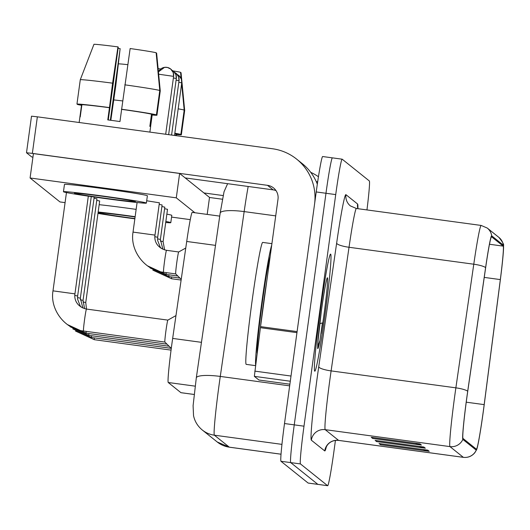 <?xml version="1.0" encoding="UTF-8"?>
<svg xmlns="http://www.w3.org/2000/svg" width="530" height="530" viewBox="0 0 530 530"><rect width="100%" height="100%" fill="white"/><g stroke="black" fill="none" stroke-linecap="round" stroke-linejoin="round"><path stroke-width="0.79" d="M194.152 394.479L180.962 392.69A36.921 1.61 -82.3 0 1 180.922 392.67L168.229 382.494A36.921 1.61 -82.3 0 1 172.661 338.418L186.712 241.461A36.921 1.61 -82.3 0 1 192.251 212.384L219.738 216.114M325.036 314.542A59.075 2.577 97.7 0 0 330.64 254.122A59.075 2.577 97.7 0 0 320.345 310.779A59.075 2.577 97.7 0 0 314.74 371.199A59.075 2.577 97.7 0 0 325.036 314.542A59.075 2.577 97.7 0 0 330.64 254.122A59.075 2.577 97.7 0 0 320.345 310.779A59.075 2.577 97.7 0 0 314.74 371.199A59.075 2.577 97.7 0 0 325.036 314.542M483.281 411.412A39.386 1.716 -82.3 0 1 476.417 449.188A39.386 1.716 -82.3 0 1 476.371 449.168L462.988 438.442A39.386 1.716 -82.3 0 1 467.718 391.432L485.632 267.802A39.386 1.716 -82.3 0 1 491.542 236.791A39.386 1.716 -82.3 0 1 491.582 236.804L503.208 246.125A39.386 1.716 -82.3 0 1 500.333 279.588L484.182 404.622A39.386 1.716 -82.3 0 1 483.281 411.412M483.314 411.446A40.366 1.762 97.7 0 0 484.241 404.483L500.393 279.449A40.366 1.762 97.7 0 0 503.5 245.615A40.366 1.762 97.7 0 0 503.341 245.151L491.721 235.83A40.366 1.762 97.7 0 0 485.613 267.604L467.705 391.226A40.366 1.762 97.7 0 0 462.856 439.416L476.238 450.142A40.366 1.762 97.7 0 0 476.602 449.745A40.366 1.762 97.7 0 0 483.314 411.446M322.704 156.555A36.921 1.61 97.7 0 0 322.664 156.535A36.921 1.61 97.7 0 0 316.224 191.946L284.504 423.536L294.249 424.861A36.921 1.61 97.7 0 0 290.705 462.604L317.861 484.367A36.921 1.61 97.7 0 0 317.901 484.387A36.921 1.61 97.7 0 1 317.861 484.367L290.705 462.604A36.921 1.61 97.7 0 1 294.249 424.861L325.976 193.271L294.249 424.861L303.995 426.186A36.921 1.61 97.7 0 0 300.45 463.929L327.606 485.692A36.921 1.61 97.7 0 0 327.646 485.712A36.921 1.61 97.7 0 0 334.079 450.301L335.437 440.397M332.449 157.88A36.921 1.61 97.7 0 0 332.409 157.861A36.921 1.61 97.7 0 0 325.976 193.271A36.921 1.61 97.7 0 1 332.409 157.861A36.921 1.61 97.7 0 1 332.449 157.88M419.965 443.895L371.232 437.276L372.696 438.449L421.429 445.067L419.965 443.895M415.281 443.259L419.76 444.69A9.845 9.832 -51.3 0 0 421.429 445.067M372.828 437.495L372.696 438.449M427.783 450.156L379.043 443.537L380.514 444.716L429.247 451.335L427.783 450.156M423.092 449.519L427.571 450.957A9.845 9.832 -51.3 0 0 429.247 451.335M380.639 443.756L380.514 444.716M423.874 447.028L375.141 440.41L376.605 441.583L425.338 448.201L423.874 447.028M419.19 446.392L423.669 447.824A9.845 9.832 -51.3 0 0 425.338 448.201M376.737 440.622L376.605 441.583M366.959 209.933A36.921 1.61 97.7 0 0 369.35 180.969L342.194 159.199A36.921 1.61 97.7 0 0 342.155 159.185A36.921 1.61 97.7 0 0 335.722 194.596L303.995 426.186M284.504 423.536A36.921 1.61 97.7 0 0 280.96 461.279L308.115 483.042A36.921 1.61 97.7 0 0 308.155 483.062L327.646 485.712M82.932 301.948L85.754 302.517L86.483 309.063L167.864 320.113A11.077 0.484 97.7 0 0 167.851 320.12A11.077 0.484 97.7 0 0 165.943 330.74A11.077 0.484 97.7 0 0 164.876 342.062A11.077 0.484 97.7 0 0 164.89 342.069L83.502 331.011A11.077 0.484 97.7 0 1 83.468 330.965A11.077 0.484 97.7 0 1 84.555 319.689A11.077 0.484 97.7 0 1 86.483 309.063A11.077 0.484 97.7 0 1 86.522 309.109M163.545 272.261C144.789 270.399 129.81 250.67 133.03 232.1L154.979 235.101C154.157 239.772 156.092 247.848 166.526 250.312L178.696 251.969A11.077 0.484 97.7 0 0 178.69 251.969A11.077 0.484 97.7 0 0 176.775 262.589A11.077 0.484 97.7 0 0 175.708 273.911A11.077 0.484 97.7 0 0 175.728 273.917L163.545 272.261A11.077 0.484 97.7 0 1 163.505 272.215A11.077 0.484 97.7 0 1 164.591 260.939A11.077 0.484 97.7 0 1 166.526 250.312A11.077 0.484 97.7 0 1 166.559 250.365M271.91 243.661L262.748 242.415A61.533 2.683 97.7 0 0 252.022 301.438A61.533 2.683 97.7 0 0 246.185 364.368L255.506 365.634M271.711 245.138A61.533 2.683 97.7 0 0 261.767 302.762A61.533 2.683 97.7 0 0 255.606 364.832M326.487 280.357L326.241 281.549C324.91 287.465 323.26 297.462 321.299 311.547L317.881 342.367L317.675 348.409C317.993 349.316 318.742 346.673 319.928 340.492L322.452 322.909L319.736 323.691M319.928 340.492L317.669 346.759M318.457 176.748A49.23 49.164 -51.3 0 0 310.719 172.329M209.509 197.478L222.408 199.234M203.951 192.953L223.13 195.557M290.294 381.236L254.347 376.353L258.912 380.01L289.89 384.217L258.925 380.017M297.098 331.588L314.555 204.136A49.23 49.164 -51.3 0 0 272.5 148.758L37.358 116.825L32.35 153.389L267.491 185.328A12.309 12.289 128.7 0 1 278.005 199.174L260.548 326.626L297.098 331.588L296.959 332.648L260.409 327.686L260.548 326.626M317.331 184.162A49.23 49.164 -51.3 0 0 302.279 163.644L296.608 159.106M32.35 153.389L26.5 152.753L31.509 116.183L37.358 116.825M31.509 116.183L26.5 152.753L31.681 156.906L32.933 157.172M185.195 177.921L273.155 189.866A12.309 12.289 128.7 0 1 276.011 190.615M254.347 376.353L260.409 327.686M154.979 235.108L159.404 202.804L146.691 200.771M154.859 236.691L157.682 237.274L162.107 204.971L159.185 204.375M157.562 238.858L160.391 239.441L164.817 207.144L161.895 206.541M80.229 299.775L83.051 300.344L96.964 198.823L94.049 198.227M160.265 241.024L163.094 241.607L167.52 209.31L164.598 208.707M85.761 302.531L99.673 200.996L96.751 200.393M194.881 212.735L176.285 197.836L30.084 177.981L59.976 201.937L65.077 202.632M171.561 217.095L190.29 219.639M207.19 214.411L209.516 197.418L179.624 173.456L33.423 153.601L30.084 177.981M176.285 197.836L179.624 173.456M135.104 216.975A30.766 0.802 -172.2 0 0 98.858 212.808A30.766 0.802 -172.2 0 0 98.878 212.848A30.766 0.802 -172.2 0 0 134.885 218.545M181.644 83.541L184.195 110.048L180.856 134.428L175.92 133.759L175.669 135.607M175.92 133.759A35.689 0.934 -172.2 0 0 174.801 133.494M165.718 222.494A41.843 1.093 -172.2 0 0 170.799 222.666L171.799 215.352A41.843 1.093 -172.2 0 0 171.766 215.299A41.843 1.093 -172.2 0 0 166.857 214.147M136.144 209.376A41.843 1.093 -172.2 0 0 99.17 204.679M170.799 222.666A41.843 1.093 -172.2 0 0 170.766 222.613A41.843 1.093 -172.2 0 0 165.857 221.46M135.143 216.69A41.843 1.093 -172.2 0 0 98.163 211.993M176.198 135.68L176.41 134.15L181.346 134.819L184.685 110.439L181.041 72.696L180.584 72.636M176.351 134.547A40.611 1.06 -172.2 0 0 181.346 134.819M180.856 134.428A40.611 1.06 -172.2 0 0 174.84 133.215M184.195 110.048A40.611 1.06 -172.2 0 0 178.179 108.835M122.576 100.925A40.611 1.06 -172.2 0 0 113.837 99.938M173.012 70.901A31.999 0.835 -172.2 0 1 180.551 72.305L181.167 78.626M160.722 68.999A31.999 0.835 -172.2 0 0 158.125 68.615M127.757 64.667A31.999 0.835 -172.2 0 0 118.548 63.858M97.97 213.418A41.843 1.093 -172.2 0 0 134.845 218.837M74.458 193.278A30.766 0.802 -172.2 0 0 105.477 198.299A30.766 0.802 -172.2 0 0 135.402 201.592A30.766 0.802 -172.2 0 0 135.375 201.552A30.766 0.802 -172.2 0 0 104.364 196.524A30.766 0.802 -172.2 0 0 74.438 193.238A30.766 0.802 -172.2 0 0 74.458 193.278M118.084 48.343A24.612 0.643 -172.2 0 0 120.144 48.641L110.339 120.23M108.272 119.959L118.25 47.124L117.951 46.885L112.599 83.17L109.452 107.709A35.689 0.934 -172.2 0 0 81.892 104.728L80.222 116.918A35.689 0.934 -172.2 0 0 79.911 116.997L79.156 122.503M149.891 132.109L150.633 126.683A35.689 0.934 -172.2 0 0 150.606 126.643A35.689 0.934 -172.2 0 0 149.831 126.372L151.5 114.182A35.689 0.934 -172.2 0 0 121.635 109.366L130.135 48.535A31.999 0.835 -172.2 0 1 156.131 52.735L159.775 90.478L156.436 114.858L151.5 114.182M109.452 107.709L107.782 119.899A35.689 0.934 -172.2 0 1 119.966 121.549L121.635 109.366M146.373 203.096L147.38 195.782A41.843 1.093 -172.2 0 0 147.347 195.729A41.843 1.093 -172.2 0 0 105.165 188.892A41.843 1.093 -172.2 0 0 64.461 184.42L63.461 191.734A41.843 1.093 -172.2 0 0 63.494 191.787A41.843 1.093 -172.2 0 0 105.675 198.624A41.843 1.093 -172.2 0 0 146.373 203.096A41.843 1.093 -172.2 0 0 146.346 203.043A41.843 1.093 -172.2 0 0 104.165 196.206A41.843 1.093 -172.2 0 0 63.461 191.734M150.354 126.524L151.991 114.573L156.926 115.249L160.265 90.868L156.622 53.126L156.165 53.066M151.931 114.97A40.611 1.06 -172.2 0 0 156.926 115.249M156.436 114.858A40.611 1.06 -172.2 0 0 121.443 109.207M109.259 107.55A40.611 1.06 -172.2 0 0 76.956 104.059L80.295 79.679L93.962 44.288A31.999 0.835 -172.2 0 1 117.951 46.885M81.892 104.728L76.956 104.059M159.775 90.478A40.611 1.06 -172.2 0 0 124.782 84.826M112.599 83.17A40.611 1.06 -172.2 0 0 80.295 79.679M110.823 120.297L115.778 85.728L120.144 48.641M77.486 104.132L81.852 105.053M77.446 104.45A40.611 1.06 -172.2 0 0 81.805 105.364M194.152 394.466L180.922 392.67M215.505 245.37L186.712 241.461M201.453 342.334L172.661 338.418M195.166 386.151L168.229 382.494M326.407 446.585A61.533 2.683 -82.3 0 1 324.731 450.917L311.349 440.192A12.309 12.289 128.7 0 1 325.201 429.658L338.584 440.384A49.23 2.147 97.7 0 0 338.637 440.41C333.827 440.019 330.051 441.596 327.315 445.127L326.096 447.274M311.349 440.192A61.533 2.683 -82.3 0 1 317.251 377.287A61.533 2.683 -82.3 0 1 318.742 366.74L336.649 243.111A61.533 2.683 -82.3 0 1 345.951 194.682L357.578 203.997A61.533 2.683 -82.3 0 1 357.902 208.601M329.925 379.334A49.23 2.147 97.7 0 0 325.201 429.658L449.957 446.604A49.23 2.147 -82.3 0 1 455.873 387.841L473.78 264.212A49.23 2.147 -82.3 0 1 481.174 225.442L356.412 208.495A49.23 2.147 97.7 0 0 349.025 247.272L331.111 370.894A49.23 2.147 97.7 0 0 329.925 379.334M503.5 245.615C504.162 244.767 502.619 242.018 498.876 237.374A12.309 12.289 128.7 0 1 503.341 245.151M491.721 235.83A12.309 12.289 -51.3 0 0 487.249 228.052L481.174 225.442M485.613 267.604A12.309 2.451 -171.8 0 0 473.78 264.212L349.025 247.272A12.309 2.451 8.2 0 1 336.649 243.111M467.705 391.226A12.309 2.451 -171.8 0 0 455.873 387.841L331.111 370.894A12.309 2.451 8.2 0 1 318.742 366.74M462.856 439.416A12.309 12.289 128.7 0 1 449.957 446.604L463.339 457.33A12.309 12.289 -51.3 0 0 476.238 450.142M476.602 449.745L474.84 452.706C471.839 456.277 468.023 457.827 463.392 457.35A49.23 2.147 -82.3 0 1 463.339 457.33L338.584 440.384A12.309 12.289 128.7 0 0 324.731 450.917M300.45 463.929L280.96 461.279M327.606 485.692L308.115 483.042M335.722 194.596L316.224 191.946M357.843 208.694A12.309 12.289 128.7 0 1 357.578 203.997M356.412 208.495L350.436 205.938A12.309 12.289 128.7 0 1 345.951 194.682M484.182 404.622L466.228 402.184M500.333 279.588L484.241 277.402M503.208 246.125L489.501 244.264M422.43 446.83L423.669 447.824M426.332 449.963L427.571 450.957M418.521 443.696L419.76 444.69M248.179 186.474A49.23 2.147 97.7 0 0 244.158 211.596L220.281 376.426A49.23 2.147 97.7 0 0 219.089 384.873A49.23 2.147 97.7 0 0 214.365 435.19L229.311 447.168A49.23 2.147 97.7 0 0 229.364 447.194L217.254 442L202.308 430.022A24.612 24.585 128.7 0 0 214.365 435.19L281.933 444.365M281.013 454.19L229.311 447.168A24.612 24.585 128.7 0 1 217.254 442M289.665 385.853L220.281 376.426A24.612 4.902 -171.8 0 0 196.299 377.903L220.182 213.073L224.038 191.747L227.622 183.685M220.182 213.073A24.612 4.902 -171.8 0 1 244.158 211.596L275.719 215.882M94.307 337.882A11.077 0.484 97.7 0 0 94.287 339.637A11.077 0.484 97.7 0 0 94.327 339.69L75.512 331.065M178.809 82.296L181.73 82.846L181.32 79.003L178.815 75.532L177.345 74.591A7.996 7.99 128.7 0 1 181.73 82.846L181.73 82.865M171.64 276.965A11.077 0.484 97.7 0 0 171.621 278.72A11.077 0.484 97.7 0 0 171.66 278.767L152.839 270.148M163.094 241.607L164.618 249.915M91.597 335.715A11.077 0.484 97.7 0 0 91.584 337.471A11.077 0.484 97.7 0 0 91.624 337.517L72.802 328.898M84.581 308.665L83.058 300.364M88.894 333.549A11.077 0.484 97.7 0 0 88.881 335.305A11.077 0.484 97.7 0 0 88.914 335.351L70.099 326.732M77.526 297.608L80.355 298.191L82.859 308.036M86.191 331.376A11.077 0.484 97.7 0 0 86.171 333.131A11.077 0.484 97.7 0 0 86.211 333.185L67.389 324.559M74.816 295.442L77.638 296.012L77.579 299.112L80.202 305.936L81.289 307.221M83.502 331.011C64.753 329.15 49.767 309.421 52.993 290.851L74.935 293.858C74.114 298.522 76.048 306.598 86.483 309.063M176.106 80.123L179.027 80.679L178.61 76.837L176.106 73.359L174.635 72.424A7.996 7.99 128.7 0 1 179.027 80.679L179.021 80.699M168.931 274.798A11.077 0.484 97.7 0 0 168.918 276.554A11.077 0.484 97.7 0 0 168.951 276.6L150.136 267.981M162.895 249.285L160.385 239.447M173.403 77.956L176.318 78.513L175.907 74.664L173.403 71.192L171.932 70.258A7.996 7.99 128.7 0 1 176.318 78.513L176.318 78.526M166.228 272.632A11.077 0.484 97.7 0 0 166.208 274.381A11.077 0.484 97.7 0 0 166.248 274.434L147.433 265.808M157.682 237.274L157.615 240.362L160.239 247.185L161.325 248.471M158.662 74.207L173.608 76.36L173.197 72.497L170.7 69.026A7.996 7.99 128.7 0 1 173.615 76.34L165.691 134.256M158.444 71.914A7.996 7.99 -51.3 0 1 166.778 67.343A7.996 7.99 128.7 0 1 170.7 69.026L167.407 67.449L164.532 67.35L158.444 71.894M270.148 256.533A50.456 2.2 97.7 0 0 262.211 303.114A50.456 2.2 97.7 0 0 257.096 353.291M266.915 280.138A49.23 2.147 97.7 0 0 263.476 303.319A49.23 2.147 97.7 0 0 260.508 326.891M321.107 333.529A35.205 1.537 97.7 0 0 324.088 313.78A35.205 1.537 97.7 0 0 327.467 277.793A35.205 1.537 97.7 0 0 321.293 311.541A35.205 1.537 97.7 0 0 317.715 345.434M267.491 185.328L273.155 189.866M254.798 371.126L291.01 376.042M498.876 237.374L487.249 228.052M342.155 159.185L322.664 156.535M463.392 457.35L338.637 440.41M357.922 208.701L357.79 207.853M202.308 430.022C197.69 426.2 194.762 421.416 193.536 415.666L193.092 405.688L196.299 377.903M229.364 447.194L281.006 454.21M316.258 181.611L317.682 181.803M171.051 350.111L94.327 339.69M181.121 280.052L171.66 278.767M181.737 82.859L174.529 135.455M171.223 348.329L91.624 337.517M169.11 346.242L88.914 335.351M80.355 298.191L94.214 197.014M166.996 344.156L86.211 333.185M77.645 296.025L91.266 196.59M164.876 342.062L171.283 348.389M52.993 290.851L66.455 192.562M81.514 105.311L79.911 116.991M167.851 320.12L175.973 315.589M74.942 293.852L88.324 196.153M179.948 278.098L168.951 276.6M179.034 80.686L171.588 135.057M177.835 276.004L166.248 274.434M176.324 78.519L168.639 134.653M175.708 273.911L181.22 279.35M152.176 114.997L150.586 126.63M133.03 232.1L137.084 202.513M178.69 251.969L185.758 248.027"/></g></svg>
